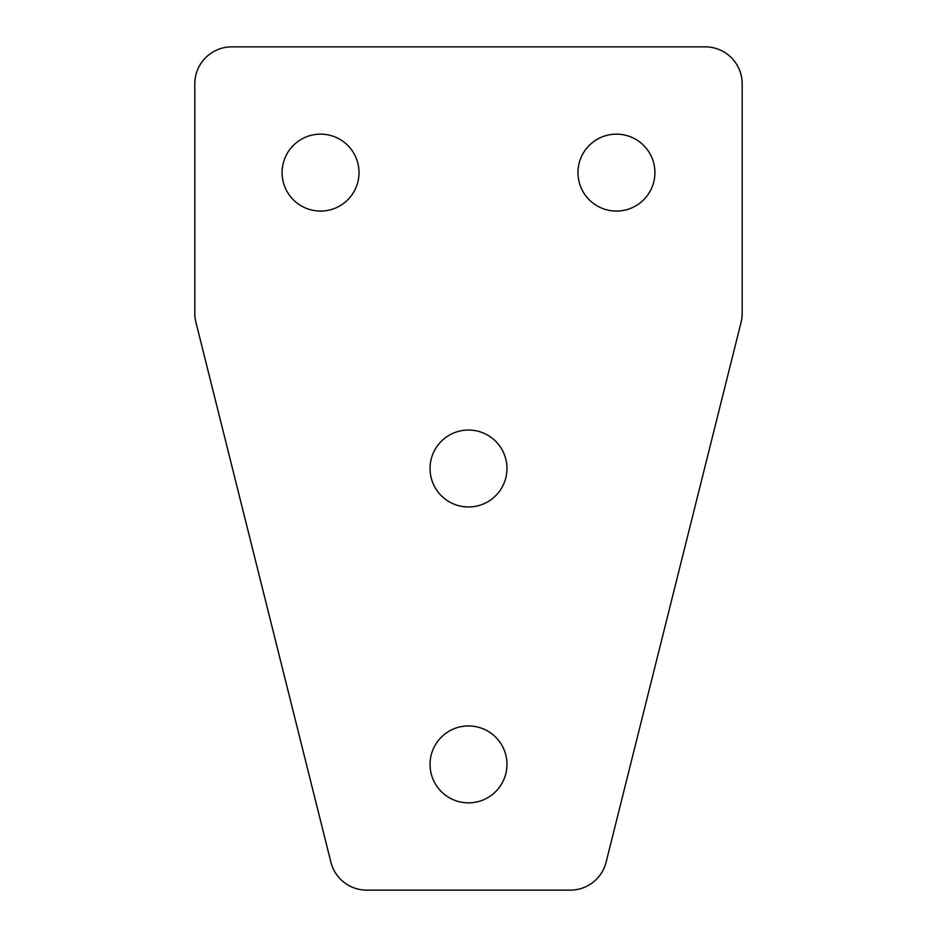 <?xml version="1.0" encoding="UTF-8"?>
<svg xmlns="http://www.w3.org/2000/svg" width="937" height="937" viewBox="0 0 937 937"><rect width="100%" height="100%" fill="white"/><g stroke="black" fill="none" stroke-linecap="round" stroke-linejoin="round"><path stroke-width="1.41" d="M320.548 211.071A38.464 38.464 0 0 1 282.084 172.607A38.464 38.464 0 0 1 320.548 134.143A38.464 38.464 0 0 1 359.023 172.607A38.464 38.464 0 0 1 320.548 211.071M468.5 725.929A38.464 38.464 0 0 0 430.036 764.393A38.464 38.464 0 0 0 468.5 802.857A38.464 38.464 0 0 0 506.964 764.393A38.464 38.464 0 0 0 468.5 725.929M468.5 430.036A38.464 38.464 0 0 0 430.036 468.5A38.464 38.464 0 0 0 468.5 506.964A38.464 38.464 0 0 0 506.964 468.5A38.464 38.464 0 0 0 468.5 430.036M616.452 134.143A38.464 38.464 0 0 0 577.977 172.607A38.464 38.464 0 0 0 616.452 211.071A38.464 38.464 0 0 0 654.916 172.607A38.464 38.464 0 0 0 616.452 134.143M705.221 46.85L231.779 46.85A36.988 36.988 0 0 0 194.802 83.838L194.802 313.263A36.988 36.988 0 0 0 195.903 322.234L330.878 862.134A36.988 36.988 0 0 0 366.754 890.15L570.246 890.15A36.988 36.988 0 0 0 606.122 862.134L741.097 322.234A36.988 36.988 0 0 0 742.198 313.263L742.198 83.838A36.988 36.988 0 0 0 705.221 46.85"/></g></svg>
